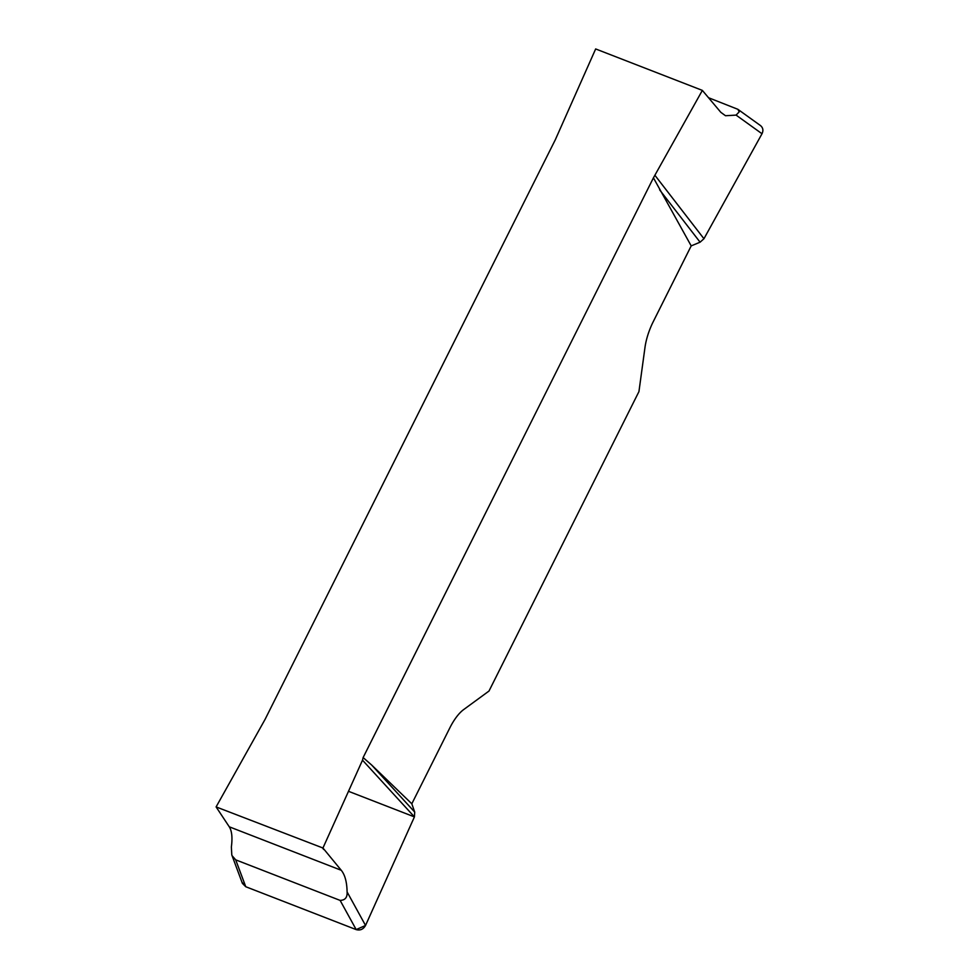 <?xml version="1.0" encoding="UTF-8"?>
<svg xmlns="http://www.w3.org/2000/svg" width="979" height="979" viewBox="0 0 979 979"><rect width="100%" height="100%" fill="white"/><g stroke="black" fill="none" stroke-linecap="round" stroke-linejoin="round"><path stroke-width="1.47" d="M760.499 125.581C763.045 127.735 763.547 130.452 762.005 133.744L736.086 115.106L725.488 115.73L720.825 112.328L702.347 90.386L595.66 48.95L555.326 139.74L265.028 719.467L216.102 806.916L322.948 848.01L341.267 870.294C344.963 874.847 346.909 882.055 347.092 891.906L365.534 925.461C363.331 929.304 360.211 930.686 356.185 929.609L245.753 886.729L242.4 883.376M362.511 760.181L363.123 757.562L371.641 765.015L411.816 803.796L414.704 812.068L414.423 816.902L362.511 760.181L322.948 848.01M762.005 133.744L703.95 238.741L700.083 242.192L691.198 245.888L653.434 177.835L363.123 757.562M653.434 177.835L702.176 90.717M703.95 238.741L655.208 175.669M703.35 91.573L702.347 90.386M216.102 806.916L229.27 826.802L341.267 870.294M242.351 883.254L231.79 854.924L231.374 846.97C232.586 837.657 231.888 830.938 229.27 826.802M414.423 816.902L365.534 925.461M322.789 848.352L323.792 849.539M691.198 245.888L653.189 321.797A35.721 13.951 111.2 0 0 644.965 347.569L638.944 391.588L488.998 691.039L463.691 709.567A35.721 13.951 111.2 0 0 449.826 727.899L411.816 803.796M414.704 812.068L371.641 765.015M356.185 929.609L340.117 900.399L235.694 859.843L245.753 886.729M340.117 900.399C345.134 900.252 347.459 897.425 347.092 891.906M232.023 855.622L235.694 859.843M700.083 242.192L659.65 189.865M708.551 97.729L737.86 109.305L739.218 111.851L736.086 115.106M241.984 882.238L245.79 886.741L356.148 929.597L365.534 925.473L414.423 816.902L348.487 791.301M760.45 125.545L737.86 109.305"/></g></svg>
